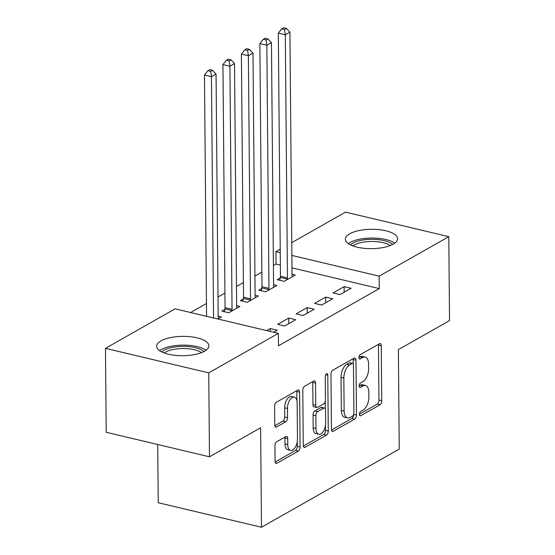 <?xml version="1.0" encoding="UTF-8"?>
<svg xmlns="http://www.w3.org/2000/svg" width="555" height="555" viewBox="0 0 555 555"><rect width="100%" height="100%" fill="white"/><g stroke="black" fill="none" stroke-linecap="round" stroke-linejoin="round"><path stroke-width="0.83" d="M359.411 414.301A2.296 1.186 103.4 0 0 360.153 415.82A2.296 1.186 103.4 0 0 360.701 415.716L379.96 404.789A3.288 1.693 103.4 0 0 381.743 400.71L381.264 345.786A3.288 1.693 103.4 0 0 380.21 343.621A3.288 1.693 103.4 0 0 379.426 343.767L360.167 354.694A2.296 1.186 103.4 0 0 358.918 357.545A2.296 1.186 103.4 0 0 359.654 359.064A2.296 1.186 103.4 0 0 360.209 358.96L362.699 357.552A10.51 5.411 103.4 0 1 365.211 357.087A10.51 5.411 103.4 0 1 368.582 364.024L368.624 368.596A10.51 5.411 103.4 0 1 362.908 381.653L360.417 383.068A2.296 1.186 103.4 0 0 359.168 385.926A2.296 1.186 103.4 0 0 359.904 387.439A2.296 1.186 103.4 0 0 360.452 387.341L362.949 385.926A10.51 5.411 103.4 0 1 365.461 385.461A10.51 5.411 103.4 0 1 368.832 392.399L368.874 396.978A10.51 5.411 103.4 0 1 363.157 410.027L360.667 411.442A2.296 1.186 103.4 0 0 359.411 414.301M161.006 340.867A26.106 9.671 179.5 0 1 190.254 336.719A26.106 9.671 179.5 0 1 208.874 345.814A26.106 9.671 179.5 0 1 204.545 351.211A26.106 9.671 179.5 0 1 175.297 355.36A26.106 9.671 179.5 0 1 156.67 346.264A26.106 9.671 179.5 0 1 161.006 340.867M349.726 233.794A26.106 9.671 179.5 0 1 378.975 229.645A26.106 9.671 179.5 0 1 397.595 238.74A26.106 9.671 179.5 0 1 393.266 244.138A26.106 9.671 179.5 0 1 364.011 248.286A26.106 9.671 179.5 0 1 345.39 239.191A26.106 9.671 179.5 0 1 349.726 233.794M276.73 441.738A3.288 1.693 103.4 0 0 274.947 445.818L275.079 461.233A3.288 1.693 103.4 0 0 276.133 463.397A3.288 1.693 103.4 0 0 276.917 463.252L298.306 451.118A3.288 1.693 103.4 0 0 300.089 447.039L299.61 392.114A3.288 1.693 103.4 0 0 298.555 389.95A3.288 1.693 103.4 0 0 297.771 390.096L276.383 402.229A3.288 1.693 103.4 0 0 274.6 406.309L274.76 424.922A3.288 1.693 103.4 0 0 275.814 427.086A3.288 1.693 103.4 0 0 276.598 426.941L285.756 421.751A3.288 1.693 103.4 0 0 287.539 417.672L287.462 408.438A8.79 4.523 103.4 0 1 294.337 397.137A8.79 4.523 103.4 0 1 297.154 402.937L297.473 439.095A8.79 4.523 103.4 0 1 290.591 450.396A8.79 4.523 103.4 0 1 287.774 444.597L287.719 438.568A3.288 1.693 103.4 0 0 286.671 436.403A3.288 1.693 103.4 0 0 285.88 436.549L276.73 441.738M278.353 333.368L208.742 372.863L105.471 348.339L175.089 308.837L278.353 333.368L278.464 345.8L379.287 288.6L379.176 276.161L291.875 255.425M291.763 242.639L345.529 212.135L448.794 236.666L449.529 320.596L398.379 349.622L399.246 449.092L261.488 527.25L260.621 427.773L209.471 456.8L208.742 372.863M448.794 236.666L379.176 276.161M331.446 429.251A3.288 1.693 103.4 0 0 332.5 431.415A3.288 1.693 103.4 0 0 333.284 431.27L354.673 419.136A3.288 1.693 103.4 0 0 356.463 415.057L355.984 360.133A3.288 1.693 103.4 0 0 354.929 357.968A3.288 1.693 103.4 0 0 354.146 358.114L332.757 370.247A3.288 1.693 103.4 0 0 330.967 374.327L331.446 429.251M326.493 435.127L305.104 447.261A3.288 1.693 103.4 0 1 304.313 447.406A3.288 1.693 103.4 0 1 303.266 445.242L302.78 390.318A3.288 1.693 103.4 0 1 304.57 386.238L313.721 381.042A3.288 1.693 103.4 0 1 314.512 380.896A3.288 1.693 103.4 0 1 315.559 383.068L315.753 405.337A3.288 1.693 103.4 0 0 316.808 407.509A3.288 1.693 103.4 0 0 317.599 407.363L323.669 403.915A3.288 1.693 103.4 0 0 325.452 399.836L325.251 376.651A2.296 1.186 103.4 0 1 327.055 373.688A2.296 1.186 103.4 0 1 327.79 375.208L328.276 431.048A3.288 1.693 103.4 0 1 326.493 435.127L323.697 434.461L303.335 446.019M157.717 444.5L158.224 502.719L261.488 527.25M295.718 319.729L288.739 318.07L277.66 324.356L284.639 326.014L295.718 319.729M224.824 309.399L221.84 311.098L228.813 312.756L239.892 306.471L236.638 305.694M332.646 298.777L325.667 297.119L314.588 303.405L321.567 305.063L332.646 298.777M261.759 288.447L258.769 290.147L265.748 291.798L276.827 285.513L273.573 284.743M379.287 288.6L291.979 267.864M280.358 265.103L276.022 264.069L273.407 265.554M261.856 272.103L254.939 276.029M243.395 282.578L236.472 286.505M224.928 293.061L218.011 296.981M206.46 303.536L190.615 312.527M280.226 277.972L277.236 279.664L284.216 281.323L295.295 275.037L292.041 274.267M351.114 288.295L344.135 286.637L333.055 292.929L340.035 294.58L351.114 288.295M243.291 298.923L240.301 300.623L247.28 302.281L258.359 295.995L255.106 295.218M314.179 309.253L307.206 307.595L296.127 313.88L303.099 315.538L314.179 309.253M217.824 318.993L221.431 316.947L218.177 316.17M273.65 332.251L277.25 330.204L270.271 328.546L266.671 330.593M209.471 456.8L106.206 432.269L105.471 348.339M276.022 264.069L275.911 251.637L280.219 249.195M280.247 252.664L275.911 251.637M344.135 286.637L344.183 292.228M325.667 297.119L325.716 302.704M307.206 307.595L307.255 313.18M288.739 318.07L288.787 323.662M270.271 328.546L270.299 331.453M365.461 385.461L362.672 384.802A10.51 5.411 103.4 0 0 360.153 385.26L362.949 385.926M359.168 385.822L360.153 385.26M365.211 357.087L362.422 356.421A10.51 5.411 103.4 0 0 359.911 356.886L362.699 357.552M358.918 357.448L359.911 356.886M359.411 414.203L377.171 404.13A3.288 1.693 103.4 0 0 378.954 400.044L378.475 345.127A3.288 1.693 103.4 0 0 378.399 344.343M353.23 363.823L353.188 359.473A3.288 1.693 103.4 0 0 353.119 358.69M331.522 430.028L351.884 418.47A3.288 1.693 103.4 0 0 353.667 414.509M352.647 415.993A2.296 1.186 103.4 0 0 353.896 413.142L353.473 364.926A2.296 1.186 103.4 0 0 352.737 363.414A2.296 1.186 103.4 0 0 352.189 363.511L349.56 365.003A10.51 5.411 103.4 0 0 343.843 378.059L344.128 411.012A10.51 5.411 103.4 0 0 347.499 417.95A10.51 5.411 103.4 0 0 350.018 417.485L352.647 415.993M352.737 363.414L349.941 362.748A2.296 1.186 103.4 0 0 349.393 362.852L352.189 363.511M347.499 417.95L344.71 417.284A10.51 5.411 103.4 0 1 341.339 410.353L341.054 377.393A10.51 5.411 103.4 0 1 346.764 364.344L349.393 362.852M316.808 407.509L314.019 406.843A3.288 1.693 103.4 0 1 312.964 404.678L312.77 382.402A3.288 1.693 103.4 0 0 312.701 381.625M325.23 401.473L325.299 408.848M325.445 425.588L325.487 430.382L328.276 431.048M315.962 428.453A8.79 4.523 103.4 0 0 318.778 434.253A8.79 4.523 103.4 0 0 325.653 422.952L325.542 410.214A3.288 1.693 103.4 0 0 324.488 408.043A3.288 1.693 103.4 0 0 323.704 408.189L317.633 411.637A3.288 1.693 103.4 0 0 315.844 415.716L315.962 428.453L313.166 427.787A8.79 4.523 103.4 0 0 315.982 433.587L318.778 434.253M324.488 408.043L321.699 407.384A3.288 1.693 103.4 0 0 320.915 407.53L323.704 408.189M313.166 427.787L313.055 415.05A3.288 1.693 103.4 0 1 314.845 410.971L320.915 407.53M323.697 434.461A3.288 1.693 103.4 0 0 325.487 430.382M290.591 450.396L287.802 449.73A8.79 4.523 103.4 0 1 284.986 443.938L284.93 437.909A3.288 1.693 103.4 0 0 284.861 437.132M294.337 397.137L291.548 396.478A8.79 4.523 103.4 0 0 284.666 407.779L287.462 408.438M274.836 425.699L282.96 421.085A3.288 1.693 103.4 0 0 284.75 417.006L284.666 407.779M296.897 400.564L296.821 391.455A3.288 1.693 103.4 0 0 296.745 390.671M275.148 462.01L295.517 450.452A3.288 1.693 103.4 0 0 297.3 446.373L297.258 441.731M292.305 276.737L292.187 276.341A3.344 1.72 -76.6 0 1 292.048 275.252L289.925 32.162L285.312 34.785L278.332 33.127L280.455 276.217A3.344 1.72 -76.6 0 1 280.33 277.451L279.762 280.268M284.562 29.464L286.415 28.416L283.619 27.75L281.774 28.798L284.562 29.464L285.312 34.785L287.428 277.875A3.344 1.72 -76.6 0 1 287.31 279.109L287.199 279.63M286.415 28.416L289.925 32.162M278.332 33.127L281.774 28.798M273.837 287.212L273.726 286.817A3.344 1.72 -76.6 0 1 273.58 285.735L271.457 42.645L266.844 45.26L259.865 43.602L261.988 286.692A3.344 1.72 -76.6 0 1 261.863 287.927L261.294 290.744M266.102 39.939L267.947 38.892L265.158 38.226L263.306 39.273L266.102 39.939L266.844 45.26L268.967 288.35A3.344 1.72 -76.6 0 1 268.842 289.585L268.738 290.105M267.947 38.892L271.457 42.645M259.865 43.602L263.306 39.273M255.369 297.688L255.258 297.293A3.344 1.72 -76.6 0 1 255.113 296.21L252.997 53.12L248.376 55.736L241.397 54.078L243.52 297.168A3.344 1.72 -76.6 0 1 243.395 298.41L242.826 301.219M247.634 50.415L249.479 49.367L246.691 48.701L244.845 49.749L247.634 50.415L248.376 55.736L250.499 298.826A3.344 1.72 -76.6 0 1 250.374 300.068L250.27 300.581M249.479 49.367L252.997 53.12M241.397 54.078L244.845 49.749M350.462 244.852A22.588 8.367 179.5 0 1 370.456 239.323A22.588 8.367 179.5 0 1 391.781 243.784A22.588 8.367 179.5 0 1 392.628 244.484M390.214 245.56A20.917 7.749 -0.5 0 0 371.517 241.474A20.917 7.749 -0.5 0 0 352.89 245.886M394.744 243.18A25.939 9.608 -0.5 0 0 371.482 238.06A25.939 9.608 -0.5 0 0 348.318 243.589M161.741 351.925A22.588 8.367 179.5 0 1 181.735 346.396A22.588 8.367 179.5 0 1 203.068 350.857A22.588 8.367 179.5 0 1 203.907 351.558M201.493 352.633A20.917 7.749 -0.5 0 0 182.796 348.547A20.917 7.749 -0.5 0 0 164.169 352.959M206.03 350.254A25.939 9.608 -0.5 0 0 182.768 345.134A25.939 9.608 -0.5 0 0 159.597 350.663M236.909 308.164L236.791 307.768A3.344 1.72 -76.6 0 1 236.652 306.686L234.529 63.596L229.909 66.218L222.937 64.56L225.052 307.65A3.344 1.72 -76.6 0 1 224.935 308.885L224.359 311.695M229.166 60.89L231.012 59.843L228.223 59.184L226.378 60.231L229.166 60.89L229.909 66.218L232.032 309.308A3.344 1.72 -76.6 0 1 231.907 310.543L231.803 311.057M231.012 59.843L234.529 63.596M222.937 64.56L226.378 60.231M218.441 318.639L218.33 318.251A3.344 1.72 -76.6 0 1 218.184 317.162L216.061 74.072L211.448 76.694L204.469 75.036L206.571 316.315M210.699 71.366L212.551 70.319L209.755 69.659L207.91 70.707L210.699 71.366L211.448 76.694L213.55 317.973M212.551 70.319L216.061 74.072M204.469 75.036L207.91 70.707M359.702 415.48L360.701 415.716M359.21 358.724L360.209 358.96M359.46 387.106L360.452 387.341M378.475 345.127L381.264 345.786M378.954 400.044L381.743 400.71M377.171 404.13L379.96 404.789M353.188 359.473L355.984 360.133M353.701 414.405L356.463 415.057M351.884 418.47L354.673 419.136M331.862 430.93L333.284 431.27M346.764 364.344L349.56 365.003M341.054 377.393L343.843 378.059M341.339 410.353L344.128 411.012M303.682 446.921L305.104 447.261M312.77 382.402L315.559 383.068M312.964 404.678L315.753 405.337M325.709 374.715L327.79 375.208M314.845 410.971L317.633 411.637M313.055 415.05L315.844 415.716M284.93 437.909L287.719 438.568M284.986 443.938L287.774 444.597M284.75 417.006L287.539 417.672M282.96 421.085L285.756 421.751M275.176 426.608L276.598 426.941M296.821 391.455L299.61 392.114M297.3 446.373L300.089 447.039M295.517 450.452L298.306 451.118M275.495 462.912L276.917 463.252M280.455 276.217L287.428 277.875M280.33 277.451L287.31 279.109M261.988 286.692L268.967 288.35M261.863 287.927L268.842 289.585M243.52 297.168L250.499 298.826M243.395 298.41L250.374 300.068M225.052 307.65L232.032 309.308M224.935 308.885L231.907 310.543"/></g></svg>
